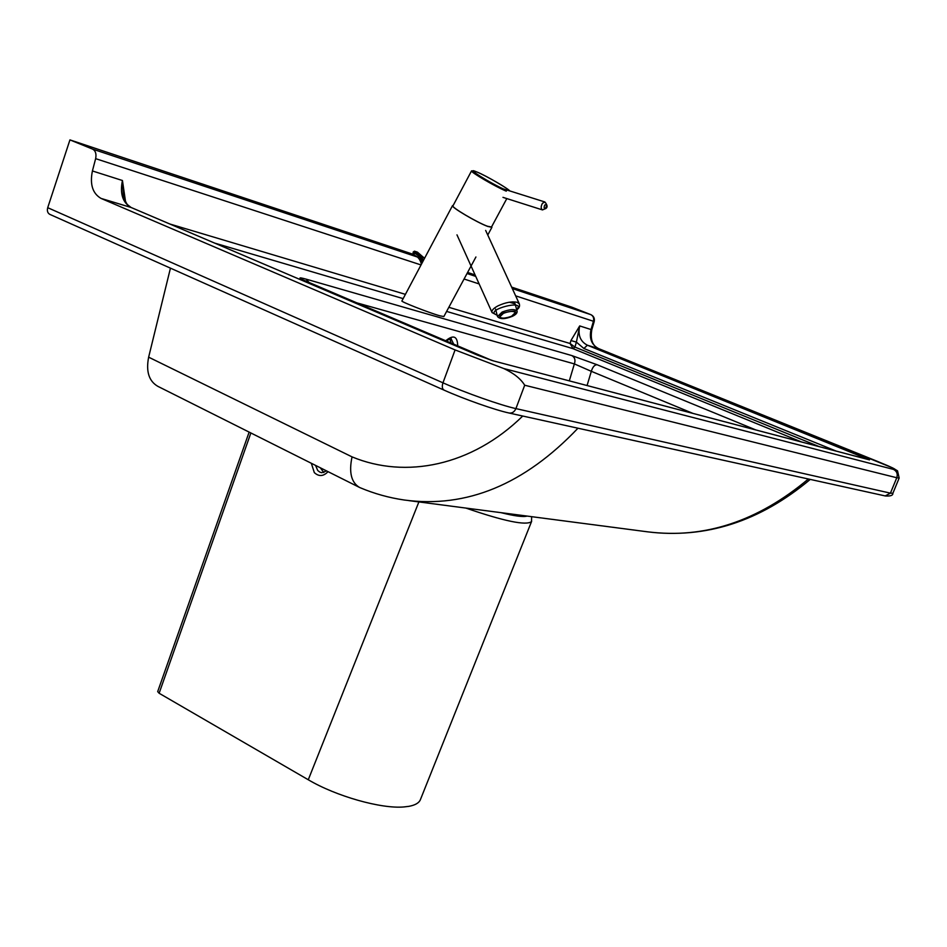 <?xml version="1.0" encoding="UTF-8"?>
<svg xmlns="http://www.w3.org/2000/svg" width="947" height="947" viewBox="0 0 947 947"><rect width="100%" height="100%" fill="white"/><g stroke="black" fill="none" stroke-linecap="round" stroke-linejoin="round"><path stroke-width="1.42" d="M356.392 302.732L574.367 363.908L569.325 380.824M457.697 345.88C457.46 336.138 453.471 334.445 445.729 340.778M446.38 341.062C450.003 338.6 451.589 337.854 451.139 338.837L453.684 344.163M451.056 343.051L449.861 338.848M587.081 385.5L591.319 371.319L574.367 363.908C575.669 360.073 574.817 357.291 571.81 355.575L306.13 279.152L309.184 282.632M306.13 279.152C297.465 276.773 297.962 277.72 307.633 281.993L308.402 282.324M692.731 413.306L591.319 371.319C592.68 366.927 594.609 364.725 597.107 364.737L571.81 355.575M522.732 416.029C471.795 465.971 405.707 479.158 352.047 456.88C348.756 472.387 351.278 482.579 359.6 487.48L360.298 487.776C374.42 493.73 389.11 497.814 404.369 500.028L404.369 500.028C466.646 508.385 524.508 484.45 577.966 428.21M170.448 268.143L148.643 357.173C145.838 371.461 148.916 381.191 157.877 386.352L359.067 487.208M808.371 478.993C757.789 521.43 704.142 539.044 647.44 531.812L408.702 500.596M509.166 413.046L885.22 495.932L890.429 493.15L515.914 408.607C500.833 405.328 465.202 392.756 442.971 382.825L47.717 207.689C46.888 210.909 47.622 213.146 49.883 214.401L444.001 390.105M47.717 207.689L69.936 139.896L413.188 254.305M467.605 272.44L475.074 274.926M511.64 287.119L571.846 307.183L591.011 314.724M572 307.242L590.821 314.641C593.722 316.061 594.846 318.37 594.207 321.554L593.438 321.27L591.023 329.52C589.07 338.553 591.615 344.921 598.67 348.626L877.739 461.509M69.936 139.896L92.617 149.117C95.564 150.762 96.57 153.935 95.635 158.646L92.415 170.957C89.716 184.369 92.605 193.519 101.057 198.42L455.081 349.928L503.84 368.561C513.819 373.248 520.767 378.8 524.697 385.228L515.914 408.607C514.375 411.992 512.055 413.46 508.941 412.987C495.009 410.004 463.923 399.042 444.131 390.164L444.486 390.271M446.617 311.421L573.172 348.709L574.936 347.087L570.082 343.501L573.03 348.65L574.628 346.981M819.013 446.546L574.936 347.087L576.392 342.127L570.946 340.541L570.082 343.501L448.831 307.302M101.057 198.42L131.065 207.476L477.631 355.196L493.742 360.985L869.488 459.875L587.389 345.217L583.873 348.484L576.392 342.127L579.706 325.922L570.946 340.541M125.537 201.628L122.435 180.51L123.299 194.099C122.53 193.851 125.975 203.723 127.632 204.765L131.065 207.476C122.66 202.646 119.784 193.65 122.435 180.51L92.415 170.957M491.706 226.641L491.907 227.316L487.788 226.451C477.039 222.569 450.322 206.742 452.536 205.594L453.187 205.452M452.512 205.641L401.93 300.921C400.072 301.43 428.731 312.688 439.751 315.777L443.847 316.558M509.569 190.856C510.634 190.276 486.604 175.787 476.921 171.987L471.559 170.839C469.582 171.573 495.92 186.985 506.302 191.164M471.535 170.886L452.974 205.83C450.808 206.955 476.921 222.427 487.445 226.238L491.505 227.02M519.347 303.904L517.263 302.33C511.996 301.229 505.591 302.389 498.075 305.822C493.34 308.343 491.339 310.604 492.085 312.581L497.175 315.268M485.657 230.429L519.264 303.727C520.045 306.189 519.205 308.225 516.719 309.823M413.247 252.979L413.448 252.009M413.91 255.086L413.46 252.896C417.852 254.352 420.728 257.714 422.066 262.994M511.617 316.191C505.544 318.476 501.579 318.713 499.708 316.925L503.425 313.339C509.522 311.054 513.499 310.805 515.357 312.593L511.617 316.191M326.585 470.919L321.767 472.707L319.873 472.139L317.766 470.552L315.529 465.391M249.144 432.104L157.687 691.618L159.12 693.251L308.272 779.76C336.149 796.273 381.191 808.975 403.836 806.951L408.82 806.359C414.964 805.234 418.775 803.103 420.267 799.978L531.658 521.276M465.841 508.066C504.159 521.241 526.058 525.763 531.527 521.619L531.646 516.671M320.299 467.782L323.827 472.553M311.326 463.284L314.321 472.612C318.89 476.779 323.472 476.459 328.041 471.653M307.633 281.993L491.446 360.286M755.718 429.891L597.107 364.737M352.047 456.88L148.643 357.173M455.081 349.928L442.971 382.825C441.799 386.565 442.19 389.004 444.131 390.164M892.867 493.292L890.429 493.15L896.773 477.738L899.165 478.046L897.531 470.825L892.607 467.889L598.764 348.662L587.389 345.217C580.286 341.488 577.729 335.049 579.706 325.922L591.792 329.793C590.17 339.582 592.502 345.88 598.764 348.662L598.918 348.721M524.697 385.228L896.773 477.738C897.922 473.962 896.845 471.18 893.518 469.416L503.84 368.561M877.538 461.426C892.891 467.723 898.218 470.387 893.518 469.416M512.303 288.551L590.774 314.629C593.236 315.884 594.124 318.097 593.438 321.27L515.653 295.855M214.78 243.13L403.162 298.625M405.423 294.351L170.069 224.072M131.728 207.748L478.199 355.433M95.635 158.646L421.036 264.947M464.066 279.01L479.146 283.934M477.631 355.196L492.57 360.653M493.742 360.985L868.896 459.686M865.227 457.732L863.853 458.348M583.873 348.484L836 451.021M573.172 348.709L801.34 441.894M475.749 276.406L467.025 273.505M417.438 257.039L92.617 149.117M505.58 189.897C491.967 184.345 461.84 165.465 477.075 172.07C486.486 175.941 509.32 189.187 509.249 190.761M544.927 201.995L542.465 203.285C540.773 206.41 540.773 208.624 542.453 209.914L545.922 208.482C547.757 207.156 547.402 204.99 544.88 201.971L503.224 188.867M545.886 207.784C544.087 208.837 543.685 207.961 544.691 205.132C546.502 204.079 546.893 204.954 545.886 207.784M496.192 314.771C484.095 309.858 526.934 298.85 516.636 309.515M421.379 264.284C420.338 259.656 418.053 256.673 414.537 255.323L413.07 252.885L413.259 251.914L415.224 251.405L413.661 251.926C418.101 253.358 421.095 256.684 422.646 261.905M414.431 251.156L413.472 251.902M423.522 260.247L420.196 254.707L415.224 251.405L417.461 252.162L424.54 258.33M417 252.009L424.587 258.247M509.391 302.211L515.121 303.833M513.463 302.484L512.197 301.904M502.147 312.048L497.506 316.535C499.909 319.364 504.834 319.317 512.28 316.369C515.866 314.688 517.464 312.936 517.062 311.113C514.73 308.876 509.758 309.195 502.147 312.048M502.916 313.161C515.736 309.811 518.802 310.876 512.114 316.369C499.377 319.731 496.311 318.654 502.916 313.161M517.098 311.255L515.085 303.703L512.824 301.868M418.882 501.934L308.272 779.76M159.12 693.251L250.872 432.968M527.112 516.079C523.241 517.192 514.552 516.056 501.058 512.67M491.682 360.357L302.638 279.732M810.241 479.407C759.932 521.501 705.657 538.961 647.44 531.812M899.165 478.046L892.843 493.351C893.045 495.399 890.559 496.275 885.398 495.979M591.792 329.793L594.207 321.554M491.469 227.079L506.823 198.574M443.835 316.582L475.927 256.992M487.764 235.022L491.907 227.316M502.975 197.355L542.406 209.891M456.975 234.856L492.002 312.392M497.471 316.405L495.553 309.113"/></g></svg>
